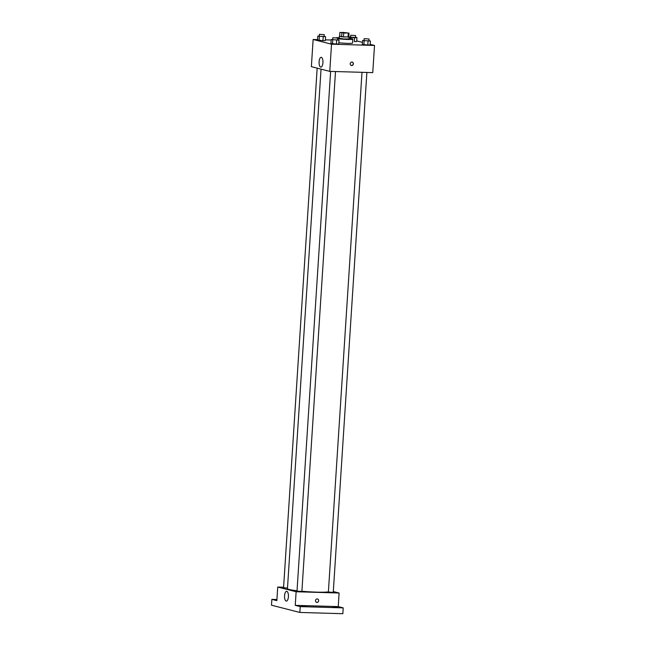 <?xml version="1.0" encoding="UTF-8"?>
<svg xmlns="http://www.w3.org/2000/svg" width="646" height="646" viewBox="0 0 646 646"><rect width="100%" height="100%" fill="white"/><g stroke="black" fill="none" stroke-linecap="round" stroke-linejoin="round"><path stroke-width="0.97" d="M343.107 32.413L347.863 32.978L344.431 33.035L341.04 32.542L343.107 32.413M339.885 32.405L349.018 33.116L339.885 32.405L339.635 36.289L341.605 36.79L341.855 32.906M341.605 36.79L348.767 37L349.018 33.116M339.643 36.208L344.173 37.04L348.783 36.798M349.074 36.959L348.945 38.897L344.052 38.978L339.207 38.267L339.328 36.329M348.032 37.105L348.283 33.221M343.438 36.967L343.688 33.083M348.985 38.308A8.786 0.719 -176.3 0 1 352.845 39.148A8.786 0.719 -176.3 0 1 347.241 39.454A8.786 0.719 -176.3 0 1 337.624 38.655M336.114 37.775A8.786 0.719 -176.3 0 1 339.247 37.678M352.845 39.148L352.595 43.032A8.786 0.719 -176.3 0 1 347.879 43.363A8.786 0.719 -176.3 0 1 338.843 42.741M364.061 40.399L362.576 40.472L362.325 44.356L367.784 45.034L370.142 44.929L370.392 41.045L368.931 40.674M332.682 39.487L331.196 39.551L330.946 43.435L336.405 44.122L338.762 44.017L339.013 40.133L337.559 39.761M317.533 39.616L313.132 39.487L331.535 44.194L374.519 45.446L370.182 44.34M362.454 42.361L356.745 40.9M331.164 40.012L325.374 39.85M350.625 36.967L349.139 37.032L350.689 37.428L354.597 37.718L354.347 41.602L356.705 41.497L356.955 37.613L355.494 37.242M319.245 36.055L317.759 36.119L317.509 40.004L322.968 40.69L325.326 40.585L325.576 36.701L324.122 36.329M313.132 39.487L311.372 66.675L329.775 71.375L372.758 72.627L374.519 45.446M329.775 71.375L331.535 44.194M319.092 61.733A4.893 1.946 91.7 0 1 321.159 57.333A4.893 1.946 91.7 0 1 322.96 62.282A4.893 1.946 91.7 0 1 320.876 67.119A4.893 1.946 91.7 0 1 319.092 61.733M351.917 62.056A1.712 1.558 -75.7 0 1 353.314 64.14A1.712 1.558 -75.7 0 1 350.253 63.534A1.712 1.558 -75.7 0 1 351.917 62.056M352.223 62.097A1.712 1.558 -75.7 0 1 351.384 65.407M328.402 591.833A21.003 1.712 -176.3 0 1 301.892 591.243M297.031 590.743A21.003 1.712 -176.3 0 1 287.454 588.676L321.046 69.146M317.17 68.153L283.57 587.698L287.486 588.11M366.88 72.457L333.255 592.366L328.386 592.051L361.994 72.32M335.5 71.544L301.884 591.445L297.007 591.13L330.623 71.399M283.602 587.222L277.723 587.053L296.126 591.752L339.11 593.012L333.312 591.526M276.916 599.52L271.861 599.367L271.481 605.197L299.857 612.448L342.84 613.7L343.212 607.878L338.229 606.602L339.11 593.012M271.861 599.367L276.843 600.643L277.723 587.053M299.857 612.448L300.237 606.618L343.212 607.878M296.126 591.752L295.246 605.35L300.237 606.618M284.563 595.709A4.893 1.946 91.7 0 1 286.63 591.308A4.893 1.946 91.7 0 1 288.431 596.258A4.893 1.946 91.7 0 1 286.34 601.095A4.893 1.946 91.7 0 1 284.563 595.709M295.246 605.35L338.229 606.602M317.194 598.939A1.712 1.558 -75.7 0 1 318.599 601.022A1.712 1.558 -75.7 0 1 315.539 600.417A1.712 1.558 -75.7 0 1 317.194 598.939M317.509 598.979A1.712 1.558 -75.7 0 1 318.599 601.022A1.712 1.558 -75.7 0 1 316.661 602.29M332.876 607.054L337.551 607.272L332.876 607.054M301.496 606.134L306.172 606.36L301.496 606.134M317.759 36.119L325.576 36.701M324.227 34.626L324.106 36.564L319.237 36.249L319.358 34.311L324.227 34.626L319.358 34.311M317.509 40.004L322.968 40.69L323.218 36.806M322.968 40.69L325.326 40.585M319.059 40.399L319.31 36.515M331.196 39.551L339.013 40.133M337.664 38.057L337.543 40.004L332.674 39.689L332.795 37.743L337.664 38.057L332.795 37.743M330.946 43.435L336.405 44.122L336.655 40.238M336.405 44.122L338.762 44.017M332.496 43.831L332.747 39.947M354.597 37.718L356.955 37.613M355.607 35.538L355.486 37.484L350.608 37.169L350.738 35.223L355.607 35.538L350.738 35.223M354.347 41.602L356.705 41.497M349.058 38.316L349.139 37.032M350.616 38.526L350.689 37.428M362.576 40.472L370.392 41.045M369.044 38.978L368.914 40.916L364.045 40.601L364.174 38.663L369.044 38.978L364.174 38.663M362.325 44.356L367.784 45.034L368.034 41.158M367.784 45.034L370.142 44.929M363.876 44.752L364.126 40.868"/></g></svg>
